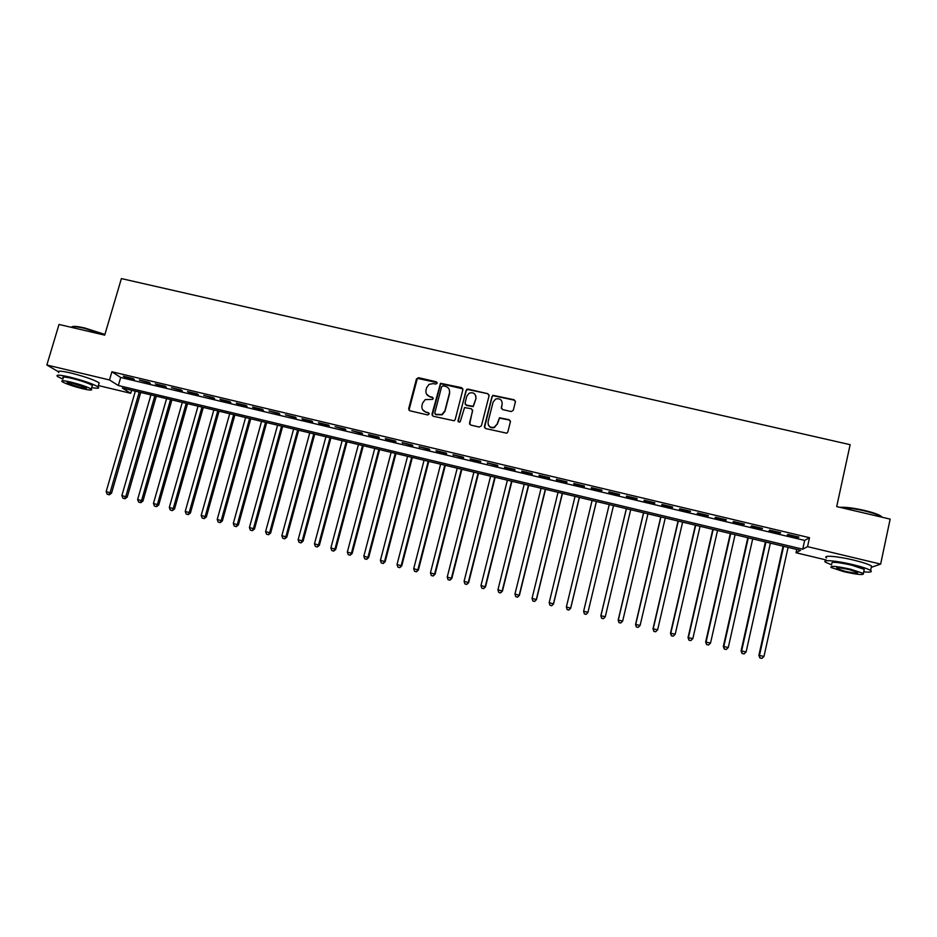 <?xml version="1.0" encoding="UTF-8"?>
<svg xmlns="http://www.w3.org/2000/svg" width="937" height="937" viewBox="0 0 937 937"><rect width="100%" height="100%" fill="white"/><g stroke="black" fill="none" stroke-linecap="round" stroke-linejoin="round"><path stroke-width="1.41" d="M437.157 383.221L436.291 381.792L418.558 377.693L416.461 378.958L408.661 408.731L409.891 410.781L427.659 414.95L429.134 414.06L428.268 412.62L425.96 412.081C422.798 411.003 421.474 408.813 421.99 405.51L422.646 403.027L425.199 399.63L432.578 399.373L433.152 398.612L432.285 397.183L429.978 396.644C426.815 395.578 425.503 393.388 426.019 390.108L426.663 387.625L429.052 384.346L433.386 383.573L435.682 384.111L437.157 383.221M437.157 382.636L417.363 378.361L408.977 410.207M429.099 413.369L425.96 412.081M433.14 397.979L429.978 396.644M511.169 411.566L513.289 410.277L515.409 401.844L514.132 399.783L492.967 395.309L492.03 396.445L484.394 426.487L485.659 428.56L506.718 433.199L507.831 431.98L510.407 421.744L509.119 419.682L499.456 417.773L497.149 424.016L494.303 427.225C490.039 427.916 487.966 426.136 488.072 421.896L493.096 402.114L495.638 399.045C500.018 398.084 502.197 399.818 502.162 404.21L501.318 407.501L502.595 409.574L511.169 411.566M58.035 371.52L46.85 365.008L59.019 324.448L104.698 335.141L121.388 278.582L850.14 444.677L836.694 506.601L890.15 519.121L880.639 564.097L871.269 567.353M46.85 365.008L109.5 379.965L118.331 385.529L802.728 549.199L807.542 546.646L880.639 564.097M111.901 371.766L120.686 377.47L804.66 540.426L809.509 537.697L111.901 371.766L109.5 379.965M809.509 537.697L807.542 546.646M462.878 389.698L461.625 387.649L440.507 383.303L431.98 414.201L433.234 416.262L454.211 420.783L455.171 419.635L462.878 389.698M467.926 389.101L487.814 393.704L489.079 395.754L481.431 425.796L479.311 427.073L470.772 425.07L469.507 422.997L472.623 410.816L471.37 408.755L464.529 407.572L460.348 421.381L459.669 422.189L457.994 420.83L466.673 389.288L487.814 393.704M132.925 378.536L123.356 376.252L124.797 377.201L134.342 379.473L132.925 378.536M148.924 382.343L139.32 380.059L150.283 383.268L148.924 382.343M164.971 386.161L155.343 383.865L156.678 384.791L166.282 387.075L164.971 386.161M181.075 389.991L171.412 387.695L182.34 390.905L181.075 389.991M197.238 393.845L187.529 391.537L188.77 392.439L198.445 394.735L197.238 393.845M213.449 397.698L203.716 395.379L214.608 398.588L213.449 397.698M229.706 401.575L219.949 399.244L221.085 400.122L230.818 402.442L229.706 401.575M246.033 405.463L236.229 403.121L237.319 403.988L247.087 406.318L246.033 405.463M262.407 409.352L252.58 407.009L253.611 407.876L263.414 410.207L262.407 409.352M278.839 413.264L268.978 410.921L279.788 414.107L278.839 413.264M295.319 417.188L285.422 414.833L296.221 418.019L295.319 417.188M311.869 421.135L301.937 418.769L302.815 419.589L312.712 421.943L311.869 421.135M328.465 425.082L318.498 422.704L319.33 423.524L329.262 425.89L328.465 425.082M345.121 429.041L335.118 426.663L345.858 429.837L345.121 429.041M361.834 433.023L351.797 430.633L362.525 433.808L361.834 433.023M378.595 437.017L368.534 434.616L369.201 435.4L379.239 437.79L378.595 437.017M395.426 441.022L385.318 438.61L385.939 439.383L396 441.784L395.426 441.022M412.303 445.04L402.172 442.627L412.83 445.789L412.303 445.04M429.251 449.069L419.073 446.656L429.72 449.807L429.251 449.069M446.246 453.121L436.033 450.685L436.49 451.423L446.668 453.836L446.246 453.121M463.3 457.174L453.063 454.738L463.663 457.888L463.3 457.174M480.423 461.25L470.14 458.802L470.479 459.517L480.728 461.953L480.423 461.25M497.594 465.338L487.287 462.89L497.84 466.029L497.594 465.338M514.823 469.449L504.481 466.977L504.703 467.657L515.022 470.116L514.823 469.449M532.122 473.56L521.733 471.088L521.909 471.756L532.251 474.216L532.122 473.56M549.48 477.694L539.056 475.211L539.173 475.867L549.55 478.338L549.48 477.694M566.897 481.841L556.437 479.346L556.484 479.99L566.908 482.473L566.897 481.841M584.372 485.998L573.877 483.504L573.866 484.124L584.325 486.619L584.372 485.998M601.905 490.168L591.376 487.662L591.306 488.282L601.8 490.777L601.905 490.168M619.498 494.361L608.933 491.843L608.816 492.452L619.345 494.959L619.498 494.361L619.345 494.959M637.16 498.566L626.56 496.048L626.373 496.633L636.937 499.152L637.16 498.566M654.881 502.782L644.234 500.253L644 500.827L654.6 503.356L654.881 502.782M672.661 507.022L661.979 504.481L661.686 505.043L672.321 507.573L672.661 507.022M690.51 511.262L679.793 508.721L679.43 509.259L690.112 511.813L690.51 511.262M708.419 515.526L697.667 512.972L697.233 513.511L707.95 516.053L708.419 515.526M726.386 519.812L715.599 517.236L715.107 517.763L725.859 520.328L726.386 519.812M744.423 524.099L733.589 521.522L733.039 522.038L743.837 524.603L744.423 524.099M762.519 528.409L751.65 525.821L751.041 526.313L761.875 528.901L762.519 528.409M780.685 532.731L769.781 530.131L769.101 530.623L779.971 533.212L780.685 532.731M787.232 534.933L798.137 537.533L798.91 537.077L787.97 534.465L787.232 534.933M826.188 559.975L796.017 552.748L800.549 550.347L122.337 388.047L130.7 393.306L98.362 385.552M796.743 549.433L796.017 552.748M131.578 390.26L130.7 393.306M120.686 377.47L118.331 385.529M804.66 540.426L802.728 549.199M319.33 423.524L319.482 422.938M369.201 435.4L369.354 434.815M385.939 439.383L386.091 438.797M402.734 443.377L402.887 442.791M419.577 447.394L419.729 446.808M436.49 451.423L436.642 450.838M453.461 455.452L453.602 454.867M470.479 459.517L470.632 458.919M487.568 463.581L487.708 462.995M504.703 467.657L504.856 467.071M521.909 471.756L522.05 471.17M539.173 475.867L539.314 475.27M556.484 479.99L556.637 479.393M573.866 484.124L574.018 483.539M591.306 488.282L591.458 487.685M608.816 492.452L608.956 491.855M636.937 499.152L637.078 498.543M654.6 503.356L654.74 502.747M672.321 507.573L672.461 506.976M690.112 511.813L690.241 511.204M707.95 516.053L708.091 515.455M725.859 520.328L725.999 519.719M743.837 524.603L743.978 523.994M761.875 528.901L762.004 528.292M779.971 533.212L780.111 532.591M798.137 537.533L798.265 536.924M426.546 394.126L430.165 397.019M422.622 409.703L426.159 412.432M462.878 388.867L440.683 383.69L432.238 415.595M443.084 385.821L441.608 386.712L434.803 412.924L435.682 414.365L441.971 414.459L444.864 410.863L449.502 392.919C450.006 389.64 448.682 387.45 445.508 386.384L443.084 385.821M435.014 413.931L435.682 414.365M449.315 389.64L449.666 393.294L445.028 411.214L442.147 414.798L435.857 414.704M489.102 395.051L487.919 394.067M472.623 409.973L469.66 424.227M468.067 389.487L465.958 390.752L458.146 421.779M475.855 398.202C475.855 393.704 473.63 392.017 469.179 393.153L466.837 396.105L465.057 403.051L466.321 405.1L473.138 406.283L475.984 398.565L475.809 395.789M465.209 404.269L466.321 405.1M475.984 398.565L473.267 406.635L466.462 405.463M502.162 404.21L501.389 408.532M488.236 424.637C489.407 427.377 491.468 428.35 494.408 427.553L497.149 424.016M510.442 421.1L509.213 420.01L499.562 418.113L497.242 424.356M515.455 401.27L514.214 400.146L493.073 395.672L492.136 396.808L484.511 427.647M135.338 391.151L106.162 491.632L111.55 493.178L140.737 392.451M108.739 494.595L107.169 494.209L109.324 494.818L108.739 494.595L110.086 492.616L139.238 392.088M107.169 494.209L106.162 491.632M111.55 493.178L109.324 494.818M71.997 326.837C73.215 325.959 77.478 326.345 84.775 327.997L104.909 334.45M104.792 334.837L84.447 328.348C76.529 326.568 72.126 326.217 71.247 327.306M91.732 387.578C97.846 388.632 99.931 388.387 97.987 386.829C92.775 383.807 83.428 380.574 69.947 377.119C59.464 374.741 55.342 374.554 57.579 376.557L62.931 379.192M98.748 384.252L99.17 382.835C93.969 379.766 84.623 376.51 71.153 373.067C60.671 370.701 56.548 370.537 58.773 372.575M63.283 378.033C61.678 376.592 64.641 376.721 72.184 378.431C81.882 380.914 88.605 383.245 92.376 385.423L92.084 386.419M71.083 382.155C63.54 380.434 60.577 380.281 62.182 381.71C66.023 383.889 72.746 386.196 82.351 388.644C89.893 390.378 92.868 390.53 91.287 389.101C87.516 386.946 80.781 384.627 71.083 382.155M80.383 387.52C85.244 388.632 87.164 388.726 86.145 387.813L73.121 383.327C68.26 382.226 66.351 382.12 67.382 383.046L80.383 387.52M839.728 507.304C845.373 506.952 853.572 507.983 864.312 510.384C871.89 512.199 877.278 513.991 880.464 515.772L882.15 517.236M882.092 517.224L880.874 516.369C877.606 514.542 872.089 512.703 864.312 510.852C854.79 508.697 847.001 507.608 840.957 507.596M863.727 571.851C870.286 572.472 872.57 572.015 870.614 570.481C867.873 568.794 861.935 566.838 852.799 564.601C836.46 560.619 820.906 559.366 825.673 562.305L831.611 564.847M871.223 567.599L871.551 566.042C868.822 564.332 862.895 562.364 853.759 560.127C837.42 556.145 821.854 554.973 826.621 557.948M831.904 563.453C830.838 561.521 837.35 562.071 851.44 565.116L864.254 569.345L864.019 570.446M850.562 569.204C836.472 566.159 829.959 565.573 831.037 567.471L843.815 571.675C857.788 574.732 864.312 575.318 863.387 573.421L850.562 569.204M844.987 571.254C854.005 573.221 858.21 573.596 857.601 572.378L849.344 569.661C840.266 567.693 836.073 567.318 836.753 568.536L844.987 571.254M150.939 394.887L121.869 495.568L127.221 497.114L156.303 396.175M124.445 498.543L122.876 498.144L125.008 498.753L124.445 498.543L125.804 496.551L154.839 395.824M122.876 498.144L121.869 495.568M127.221 497.114L125.008 498.753M166.587 398.635L137.634 499.515L142.951 501.049L171.916 399.912M140.199 502.49L138.629 502.091L140.749 502.7L140.199 502.49L141.581 500.51L170.511 399.572M138.629 502.091L137.634 499.515M142.951 501.049L140.749 502.7M182.282 402.395L153.445 503.485L158.728 504.996L187.576 403.66M156.01 506.448L154.429 506.062L156.538 506.659L157.404 504.469L186.217 403.332M154.429 506.062L153.445 503.485M158.728 504.996L156.538 506.659M198.035 406.154L169.304 507.456L174.551 508.967L203.294 407.419M171.869 510.431L170.288 510.033L172.385 510.642L173.286 508.451L201.982 407.103M170.288 510.033L169.304 507.456M174.551 508.967L172.385 510.642M213.835 409.937L185.221 511.438L190.434 512.949L219.059 411.191M187.787 514.425L186.194 514.026L188.278 514.624L189.215 512.445L217.794 410.886M186.194 514.026L185.221 511.438M190.434 512.949L188.278 514.624M229.694 413.732L201.197 515.444L206.363 516.943L234.882 414.974M203.751 518.43L202.158 518.02L204.219 518.618L205.191 516.439L233.664 414.681M202.158 518.02L201.197 515.444M206.363 516.943L204.219 518.618M245.599 417.539L217.22 519.461L222.35 520.949L250.753 418.78M219.773 522.448L218.169 522.038L220.218 522.635L221.237 520.457L249.582 418.499M218.169 522.038L217.22 519.461M222.35 520.949L220.218 522.635M261.564 421.357L233.29 523.478L238.396 524.966L266.67 422.587M235.843 526.477L234.238 526.067L236.276 526.653L237.319 524.497L265.558 422.318M234.238 526.067L233.29 523.478M238.396 524.966L236.276 526.653M277.575 425.187L249.418 527.519L254.489 528.995L282.646 426.405M251.971 530.518L250.355 530.108L252.381 530.693L253.458 528.538L281.58 426.148M250.355 530.108L249.418 527.519M254.489 528.995L252.381 530.693M293.632 429.041L265.604 531.584L270.629 533.036L298.669 430.247M268.146 534.57L266.53 534.172L268.544 534.746L269.657 532.591L297.661 430.001M266.53 534.172L265.604 531.584M270.629 533.036L268.544 534.746M309.749 432.894L281.838 535.648L286.827 537.1L314.75 434.089M284.38 538.646L282.751 538.236L284.754 538.81L285.914 536.667L313.79 433.854M282.751 538.236L281.838 535.648M286.827 537.1L284.754 538.81M325.924 436.759L298.13 539.724L303.084 541.164L330.89 437.954M300.672 542.734L299.032 542.324L301.023 542.898L302.218 540.754L329.976 437.731M299.032 542.324L298.13 539.724M303.084 541.164L301.023 542.898M342.146 440.648L314.481 543.823L319.388 545.252L347.065 441.819M317.011 546.821L315.371 546.412L317.338 546.985L318.568 544.842L346.21 441.62M315.371 546.412L314.481 543.823M319.388 545.252L317.338 546.985M358.426 444.536L330.878 547.934L335.751 549.351L363.31 445.707M333.408 550.933L331.768 550.523L333.713 551.097L334.989 548.953L362.502 445.52M331.768 550.523L330.878 547.934M335.751 549.351L333.713 551.097M374.753 448.448L347.334 552.057L352.171 553.462L379.602 449.608M349.852 555.067L348.213 554.645L350.145 555.219L351.457 553.088L378.841 449.432M348.213 554.645L347.334 552.057M352.171 553.462L350.145 555.219M391.139 452.372L363.837 556.191L368.639 557.597L395.953 453.52M366.367 559.202L364.716 558.792L366.636 559.354L367.972 557.222L395.238 453.356M364.716 558.792L363.837 556.191M368.639 557.597L366.636 559.354M407.583 456.307L380.41 560.338L385.166 561.731L412.35 457.443M382.928 563.36L381.265 562.938L383.174 563.5L384.557 561.38L411.694 457.291M381.265 562.938L380.41 560.338M385.166 561.731L383.174 563.5M424.074 460.254L397.03 564.507L401.75 565.889L428.806 461.391M399.549 567.529L397.885 567.108L399.771 567.658L401.188 565.55L428.209 461.238M397.885 567.108L397.03 564.507M401.75 565.889L399.771 567.658M440.624 464.213L413.709 568.677L418.382 570.059L445.321 465.338M416.215 571.711L414.552 571.289L416.426 571.839L417.879 569.731L444.77 465.209M414.552 571.289L413.709 568.677M418.382 570.059L416.426 571.839M457.233 468.184L430.434 572.87L435.084 574.24L461.882 469.296M432.953 575.904L431.278 575.482L433.128 576.021L434.627 573.924L461.391 469.179M431.278 575.482L430.434 572.87M435.084 574.24L433.128 576.021M473.888 472.178L447.23 577.075L451.833 578.434L478.502 473.279M449.737 580.108L448.05 579.687L449.901 580.226L451.435 578.129L478.069 473.173M448.05 579.687L447.23 577.075M451.833 578.434L449.901 580.226M490.613 476.172L464.084 581.303L468.641 582.65L495.181 477.273M466.579 584.337L464.893 583.915L466.72 584.442L468.301 582.357L494.795 477.179M464.893 583.915L464.084 581.303M468.641 582.65L466.72 584.442M507.385 480.189L480.986 585.531L485.507 586.878L511.918 481.278M483.48 588.577L481.794 588.143L483.597 588.682L485.214 586.597L511.579 481.196M481.794 588.143L480.986 585.531M485.507 586.878L483.597 588.682M524.216 484.218L497.945 589.783L502.431 591.118L528.702 485.296M500.44 592.828L498.742 592.395L500.534 592.934L502.197 590.849L528.433 485.225M498.742 592.395L497.945 589.783M502.431 591.118L500.534 592.934M541.094 488.259L514.963 594.046L519.403 595.37L545.545 489.325M517.458 597.092L515.76 596.67L517.529 597.185L519.227 595.112L545.334 489.266M515.76 596.67L514.963 594.046M519.403 595.37L517.529 597.185M558.042 492.312L532.052 598.333L536.444 599.633L562.458 493.366M534.535 601.378L532.825 600.945L534.582 601.46L536.327 599.399L562.294 493.33M532.825 600.945L532.052 598.333M536.444 599.633L534.582 601.46M575.049 496.376L549.187 602.62L553.544 603.92L579.417 497.43M551.67 605.665L549.949 605.243L551.694 605.759L553.474 603.697L579.3 497.395M549.949 605.243L549.187 602.62M553.544 603.92L551.694 605.759M592.102 500.463L566.381 606.93L570.692 608.218L596.436 501.494M568.864 609.987L567.143 609.554L568.864 610.057L570.692 608.008L596.377 501.482M567.143 609.636L566.381 606.93L567.143 609.554M570.692 608.218L568.864 610.057M609.226 504.563L583.634 611.252L587.956 612.329L613.512 505.582M584.372 613.946L583.634 611.252L584.372 613.946L586.117 614.309L584.383 613.876M586.117 614.309L587.909 612.529L586.093 614.379M626.349 508.662L600.851 615.773L605.29 616.675L630.695 509.705M626.396 508.674L600.957 615.586L601.648 618.279L603.416 618.654L601.683 618.209M603.416 618.654L605.185 616.862L603.381 618.713M601.648 618.279L600.851 615.773M643.532 512.773L618.174 620.107L622.683 621.032L647.947 513.827M643.637 512.797L618.326 619.943L618.994 622.636L620.798 623L619.052 622.566M622.683 621.032L620.798 623M618.994 622.636L618.174 620.107M660.761 516.896L635.544 624.464L640.123 625.401L665.258 517.974M660.925 516.931L635.754 624.311L636.387 626.994L638.226 627.38L636.481 626.935M640.123 625.401L638.226 627.38M636.387 626.994L635.544 624.464M678.06 521.031L652.984 628.832L657.633 629.793L682.628 522.12M678.283 521.089L653.253 628.692L653.85 631.374L655.713 631.761L653.967 631.327M657.633 629.793L655.713 631.761M653.85 631.374L652.984 628.832M695.406 525.188L670.482 633.213L675.214 634.197L700.056 526.289M695.687 525.247L670.81 633.096L671.372 635.766L673.27 636.164L671.513 635.719M675.214 634.197L673.27 636.164M671.372 635.766L670.482 633.213M712.823 529.346L688.039 637.617L692.841 638.612L717.543 530.483M713.162 529.428L688.426 637.5L688.953 640.182L690.874 640.58L689.117 640.135M692.841 638.612L690.874 640.58M688.953 640.182L688.039 637.617M730.298 533.528L705.655 642.032L710.539 643.04L735.088 534.676M730.696 533.633L706.1 641.927L706.603 644.597L708.548 645.007L706.779 644.562M710.539 643.04L708.548 645.007M706.603 644.597L705.655 642.032M747.82 537.733L723.329 646.46L728.283 647.49L752.692 538.892M748.288 537.838L723.844 646.378L724.301 649.048L726.28 649.458L724.512 649.013M728.283 647.49L726.28 649.458M724.301 649.048L723.329 646.46M765.412 541.937L741.073 650.899L746.11 651.953L770.366 543.12M765.939 542.066L741.647 650.84L742.069 653.499L744.083 653.921L742.303 653.476M746.11 651.953L744.083 653.921M742.069 653.499L741.073 650.899M783.074 546.166L758.876 655.361L763.983 656.427L788.087 547.36M783.648 546.306L759.509 655.314L759.895 657.973L761.945 658.395L760.153 657.95M763.983 656.427L761.945 658.395M759.895 657.973L758.876 655.361M67.569 382.413L67.382 383.046M92.376 385.423L91.287 389.101M97.987 386.829L99.17 382.835M836.905 567.857L836.753 568.536M864.254 569.345L863.387 573.421M870.614 570.481L871.551 566.042M880.464 515.772L880.874 516.369"/></g></svg>
